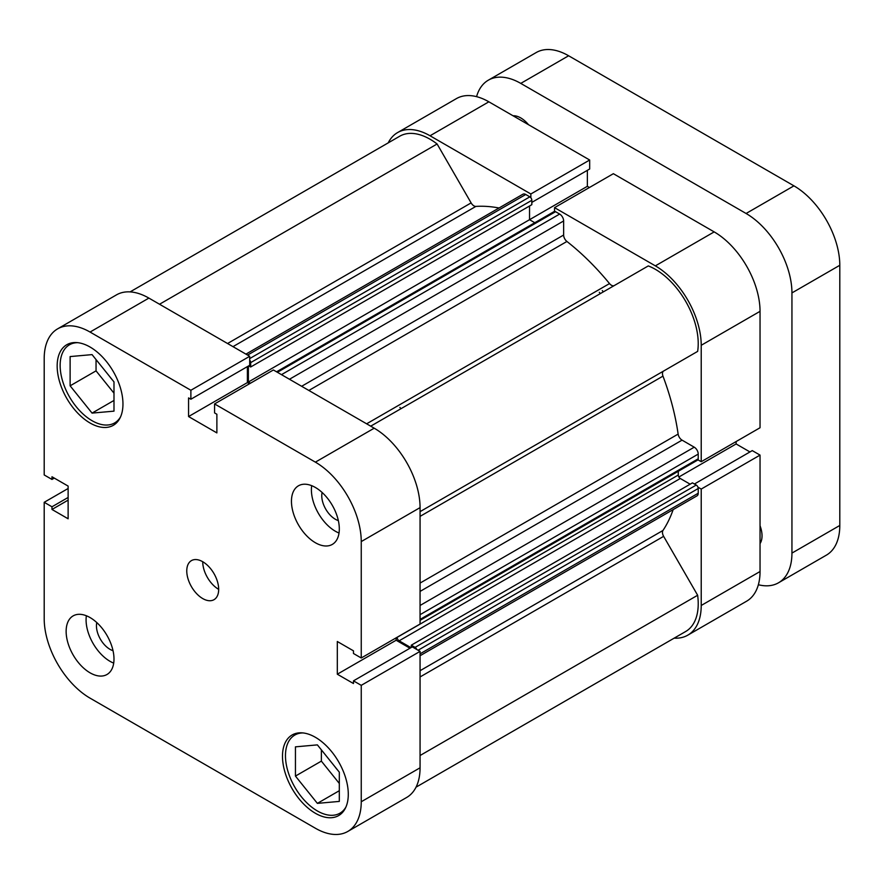 <?xml version="1.0" encoding="UTF-8"?>
<svg xmlns="http://www.w3.org/2000/svg" width="884" height="884" viewBox="0 0 884 884"><rect width="100%" height="100%" fill="white"/><g stroke="black" fill="none" stroke-linecap="round" stroke-linejoin="round"><path stroke-width="1.33" d="M528.488 124.688A22.564 13.028 -120 0 0 520.764 117.926A22.564 13.028 -120 0 0 513.04 115.771M760.041 543.594A22.564 13.028 -120 0 0 760.041 525.759M520.764 83.394L746.085 213.486L793.942 185.85L568.622 55.769L520.764 83.394A64.864 37.448 -120 0 0 488.333 80.179A64.864 37.448 -120 0 0 476.575 96.654M758.361 584.733A64.864 37.448 -120 0 0 778.517 582.788A64.864 37.448 -120 0 0 791.942 553.097L791.942 292.913A64.864 37.448 -120 0 0 746.085 213.486M488.333 80.179L536.19 52.554A64.864 37.448 60 0 1 568.622 55.769M793.942 185.85A64.864 37.448 60 0 1 839.8 265.288L839.8 525.461A64.864 37.448 60 0 1 826.363 555.152L778.517 582.788M345.887 807.114A45.117 26.045 60 0 1 339.931 813.203A45.117 26.045 60 0 1 317.378 810.971A45.117 26.045 60 0 1 287.897 771.213A45.117 26.045 60 0 1 294.814 735.057A45.117 26.045 60 0 1 303.068 732.935M120.567 416.85A45.117 26.045 60 0 1 114.611 422.939A45.117 26.045 60 0 1 92.058 420.707A45.117 26.045 60 0 1 62.576 380.938A45.117 26.045 60 0 1 69.493 344.782A45.117 26.045 60 0 1 77.748 342.672M96.787 622.557A19.172 11.072 -120 0 0 110.003 649.331A19.172 11.072 -120 0 0 113.03 650.69M322.108 492.465A19.172 11.072 -120 0 0 335.323 519.24A19.172 11.072 -120 0 0 338.351 520.599M315.378 542.732A33.835 19.536 -120 0 0 332.307 544.411A33.835 19.536 -120 0 0 337.489 517.295A33.835 19.536 -120 0 0 315.378 487.471A33.835 19.536 -120 0 0 298.461 485.791A33.835 19.536 -120 0 0 293.278 512.908A33.835 19.536 -120 0 0 315.378 542.732M311.687 485.67A33.835 19.536 -120 0 0 335.323 531.218A33.835 19.536 -120 0 0 339.025 533.019M90.058 672.823A33.835 19.536 -120 0 0 106.986 674.492A33.835 19.536 -120 0 0 112.169 647.386A33.835 19.536 -120 0 0 90.058 617.562A33.835 19.536 -120 0 0 73.14 615.883A33.835 19.536 -120 0 0 67.957 643A33.835 19.536 -120 0 0 90.058 672.823M86.367 615.761A33.835 19.536 -120 0 0 110.003 661.309A33.835 19.536 -120 0 0 113.705 663.111M202.723 598.567A22.564 13.028 -120 0 0 214.005 599.684A22.564 13.028 -120 0 0 217.464 581.606A22.564 13.028 -120 0 0 202.723 561.727A22.564 13.028 -120 0 0 191.441 560.611A22.564 13.028 -120 0 0 187.983 578.689A22.564 13.028 -120 0 0 202.723 598.567M315.378 813.269A46.532 26.863 -120 0 0 338.649 815.578A46.532 26.863 -120 0 0 345.777 778.285A46.532 26.863 -120 0 0 315.378 737.289A46.532 26.863 -120 0 0 292.118 734.98A46.532 26.863 -120 0 0 284.991 772.273A46.532 26.863 -120 0 0 315.378 813.269M90.058 423.005A46.532 26.863 -120 0 0 113.329 425.303A46.532 26.863 -120 0 0 120.456 388.021A46.532 26.863 -120 0 0 90.058 347.025A46.532 26.863 -120 0 0 66.797 344.716A46.532 26.863 -120 0 0 59.67 381.998A46.532 26.863 -120 0 0 90.058 423.005M337.865 770.362A19.172 11.072 60 0 1 335.257 767.135M112.544 380.098A19.172 11.072 60 0 1 109.936 376.86M90.058 332.053A64.864 37.448 -120 0 0 57.637 328.848L116.456 294.88A64.864 37.448 60 0 1 148.888 298.096L90.058 332.053L190.878 390.264L190.878 399.236L188.568 397.911L188.568 416.552L216.878 432.906L216.878 414.253L214.569 412.916L214.569 403.933L273.388 369.976L374.208 428.188A64.864 37.448 60 0 1 420.066 507.615L361.247 541.583L361.247 657.994L353.467 653.497L353.467 650.834L337.312 641.508L337.312 674.205L353.467 683.531L353.467 680.857L412.287 646.889L420.066 651.386L420.066 767.798A64.864 37.448 60 0 1 406.629 797.49L347.81 831.446A64.864 37.448 -120 0 0 361.247 801.755L420.066 767.798M420.066 651.386L361.247 685.343L361.247 801.755M214.569 403.933L315.378 462.144L374.208 428.188M57.637 328.848A64.864 37.448 -120 0 0 44.2 358.539L44.2 474.951L51.979 479.437L51.979 476.763L68.123 486.089L68.123 518.786L51.979 509.46L51.979 506.786L44.2 502.3L44.2 618.712A64.864 37.448 -120 0 0 90.058 698.15L315.378 828.231A64.864 37.448 -120 0 0 347.81 831.446M148.888 298.096L249.697 356.296L249.697 365.28L190.878 399.236M247.387 366.617L247.387 382.595L249.465 383.789M420.066 507.615L420.066 624.027L361.247 657.994M396.142 637.85L396.142 640.237L409.977 648.226M353.467 680.857L361.247 685.343M361.247 541.583A64.864 37.448 -120 0 0 315.378 462.144M68.123 488.487L44.2 502.3M249.697 356.296L190.878 390.264M54.289 478.1L51.979 479.437M68.123 500.134L51.979 509.46M68.123 497.471L51.979 506.786M247.387 382.595L188.568 416.552M396.142 640.237L337.312 674.205M96.047 359.578L96.047 370.86L113.992 393.181M321.367 749.842L321.367 761.124L339.312 783.445M202.723 561.727A22.564 13.028 -120 0 0 218.668 589.352M92.058 413.104L70.123 385.822L70.123 356.572L92.058 354.617L113.992 381.899L113.992 411.148L92.058 413.104L113.992 400.441M70.123 385.822L96.047 370.86M317.378 744.88L339.312 772.174L339.312 801.412L317.378 803.368L295.444 776.086L295.444 746.847L317.378 744.88M295.444 776.086L321.367 761.124M317.378 803.368L339.312 790.705M599.297 292.295A177.651 102.566 60 0 1 600.358 293.587M602.28 290.571A177.651 102.566 60 0 1 603.352 291.864A177.651 102.566 60 0 0 602.28 290.571M530.853 197.751L530.853 193.983L430.033 135.771A64.864 37.448 -120 0 0 397.612 132.567A64.864 37.448 -120 0 0 388.198 142.877M530.853 193.983L589.672 160.015L488.863 101.815L430.033 135.771M701.222 461.713L760.041 427.745L760.041 311.334L701.222 345.29L701.222 461.713L697.951 459.824M674.149 638.149A64.864 37.448 -120 0 0 687.785 635.165A64.864 37.448 -120 0 0 701.222 605.474L760.041 571.517A64.864 37.448 60 0 1 746.604 601.208L687.785 635.165M697.951 487.172L701.222 489.062L701.222 605.474M701.222 345.29A64.864 37.448 -120 0 0 655.353 265.863L554.544 207.652L554.544 211.431M397.612 132.567L456.431 98.599A64.864 37.448 60 0 1 488.863 101.815M531.825 202.392L589.672 168.999L589.672 160.015M589.44 187.507L587.363 186.314L587.363 170.336M655.353 265.863L714.184 231.895L613.363 173.695L554.544 207.652M714.184 231.895A64.864 37.448 60 0 1 760.041 311.334M749.952 451.945L736.118 443.956L736.118 441.558M701.222 489.062L760.041 455.105L752.262 450.608L694.415 484.012M760.041 455.105L760.041 571.517M678.868 477.006L736.118 443.956M529.538 205.994L529.538 219.696L587.363 186.314M399.899 407.413A177.651 102.566 60 0 1 400.96 408.706M276.57 371.81L554.146 211.552A2.818 1.624 60 0 1 555.561 211.696L559.649 214.061A5.635 3.26 60 0 1 563.638 220.967L563.638 235.033A5.635 3.26 -120 0 0 566.92 241.465A194.579 112.334 60 0 1 609.518 283.576A5.635 3.26 -120 0 0 611.463 285.267A5.635 3.26 -120 0 0 614.247 285.576M130.092 291.897L399.723 136.224A60.631 35.006 60 0 1 437.105 143.982L471.117 202.9A5.635 3.26 -120 0 0 473.934 205.873A5.635 3.26 -120 0 0 475.868 206.414A194.579 112.334 60 0 1 499.04 207.994M673.166 509.604A194.579 112.334 60 0 1 662.967 530.466A5.635 3.26 -120 0 0 663.63 536.345L697.642 595.252A60.631 35.006 60 0 1 685.675 631.507L416.032 787.169M370.716 426.165L648.292 265.918A60.631 35.006 60 0 1 697.642 351.39L663.63 371.026A5.635 3.26 -120 0 0 662.967 376.131A194.579 112.334 60 0 1 678.127 434.088A5.635 3.26 -120 0 0 682.061 440.144L420.066 591.407M245.94 354.13L522.93 194.204A5.635 3.26 60 0 1 525.748 194.491L247.586 355.081M249.697 358.584L529.836 196.845L525.748 194.491M529.836 196.845A2.818 1.624 60 0 1 531.825 200.303L531.825 204.679L250.68 366.993L248.702 365.854M248.382 366.042L248.382 382.021L529.538 219.696L534.787 222.735M420.066 605.474L694.238 447.182L682.061 440.144M694.238 447.182A5.635 3.26 60 0 1 698.227 454.089L420.066 614.678M420.066 619.408L698.227 458.807L698.227 454.089M698.227 458.807A2.818 1.624 60 0 1 697.642 460.1L420.066 620.358M678.282 471.271L678.282 475.039A2.818 1.624 -120 0 0 680.282 478.498L690.15 484.189M411.292 647.475L411.292 645.187L692.448 482.863L696.238 485.051A2.818 1.624 60 0 1 698.227 488.509L698.227 493.228A5.635 3.26 60 0 1 697.056 495.813L420.066 655.729M416.795 649.497A2.818 1.624 -120 0 0 415.082 647.375L696.238 485.051M411.292 645.187L415.082 647.375M680.282 478.498L399.126 640.812L410.972 647.652M399.126 640.812A2.818 1.624 60 0 1 397.137 637.364L678.282 475.039M248.382 382.021L250.459 383.214M531.825 200.303L250.68 362.617L250.68 366.993M250.68 362.617A2.818 1.624 -120 0 0 249.697 360.075M697.642 595.252L420.066 755.511M437.105 143.982L159.529 304.24M791.942 553.097L839.8 525.461M839.8 265.288L791.942 292.913M475.868 206.414L232.978 346.65M566.92 241.465L308.859 390.452M366.628 423.812L609.518 283.576M420.066 670.702L662.967 530.466M662.967 376.131L420.066 516.366M420.066 583.075L678.127 434.088M420.066 511.648L663.63 371.026M663.63 536.345L420.066 676.956M227.553 343.511L471.117 202.9M698.227 488.509L418.088 650.248M420.066 653.829L698.227 493.228M301.643 386.286L563.638 235.033M563.638 220.967L289.455 379.258M555.561 211.696L277.399 372.297M281.488 374.65L559.649 214.061M294.814 735.057L298.505 732.924M69.493 344.782L73.184 342.661M114.611 422.939L118.301 420.806M339.931 813.203L343.622 811.07"/></g></svg>
